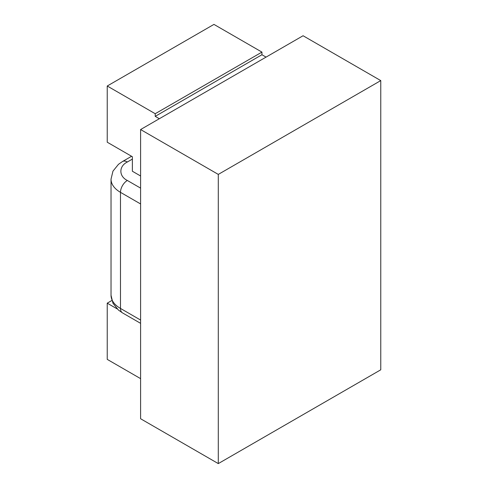 <?xml version="1.0" encoding="UTF-8"?>
<svg xmlns="http://www.w3.org/2000/svg" width="488" height="488" viewBox="0 0 488 488"><rect width="100%" height="100%" fill="white"/><g stroke="black" fill="none" stroke-linecap="round" stroke-linejoin="round"><path stroke-width="0.73" d="M380.762 80.599L218.295 174.405L218.295 463.6L380.762 369.8L380.762 80.599L303.072 35.746L140.599 129.546L140.599 418.747L218.295 463.6M218.295 174.405L140.599 129.546M159.338 118.73L155.221 116.358L155.221 113.716L107.238 86.01L107.238 142.215L132.37 156.727L132.37 171.239L140.599 175.991M266.051 57.12L261.94 54.741L261.94 52.106L213.951 24.4L107.238 86.01M155.221 116.358L261.94 54.741M140.599 378.639L107.238 359.375L107.238 303.17L117.157 308.898M155.221 113.716L261.94 52.106M107.238 303.17L111.837 300.517M140.599 188.124L127.344 180.475C118.718 176.321 118.718 166.158 127.344 162.004L132.37 159.1M127.344 180.475A9.693 5.6 120 0 0 120.487 192.351L140.599 203.96M127.344 162.004A9.693 5.6 -120 0 0 122.494 161.522L118.474 164.322L112.96 171.148L111.026 179.157A32.318 18.66 0 0 0 120.487 192.351L120.487 308.446L140.599 320.061M120.487 308.446A9.693 5.6 120 0 0 122.494 312.887L118.474 310.087L112.96 303.268L111.026 295.258A32.318 18.66 0 0 0 120.487 308.446M140.599 323.337L122.494 312.887M131.589 156.276L122.494 161.522M111.026 295.258L111.026 179.157"/></g></svg>
